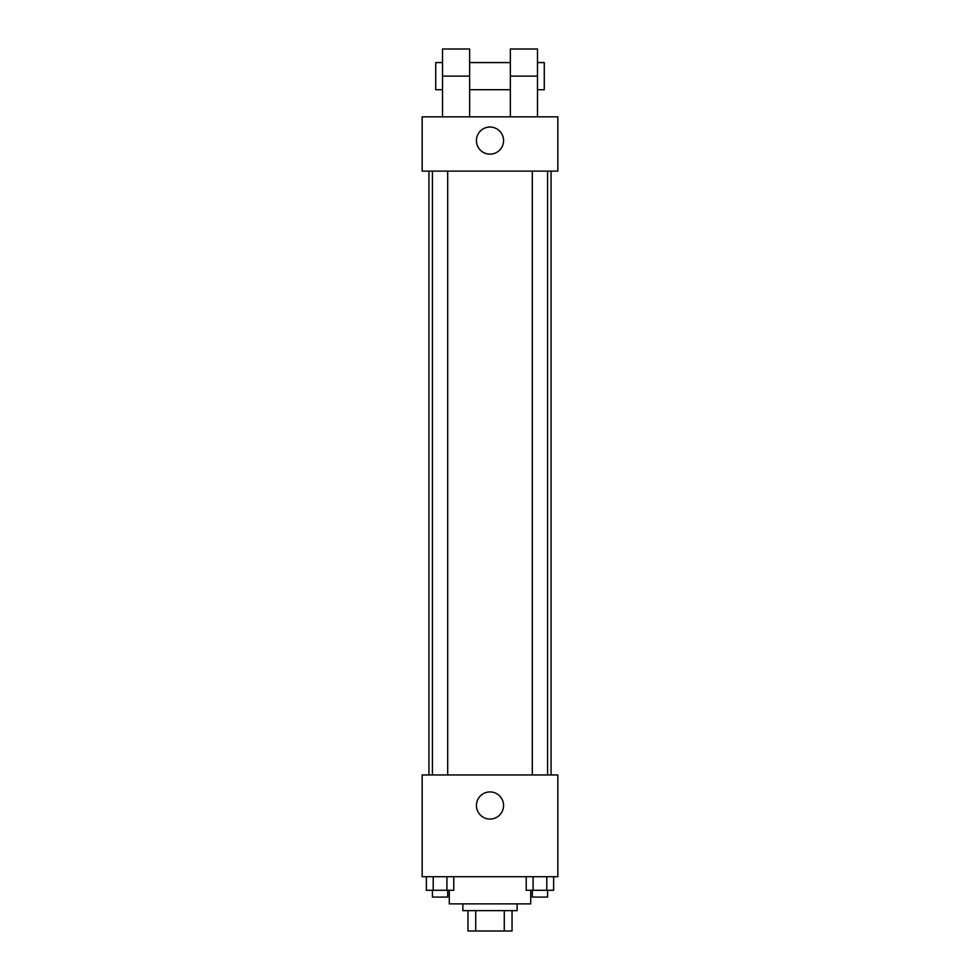 <?xml version="1.0" encoding="UTF-8"?>
<svg xmlns="http://www.w3.org/2000/svg" width="980" height="980" viewBox="0 0 980 980"><rect width="100%" height="100%" fill="white"/><g stroke="black" fill="none" stroke-linecap="round" stroke-linejoin="round"><path stroke-width="1.47" d="M504.284 910.641L504.284 931L467.95 931L467.95 910.641M504.284 931L512.05 931L512.05 910.641L512.05 931M517.134 903.866L517.134 910.641L462.866 910.641L462.866 903.866M475.716 910.641L475.716 931M449.293 890.293L449.293 903.866L530.707 903.866L530.707 890.293M557.841 876.72L422.16 876.72L422.16 774.96L557.841 774.96L557.841 876.72M503.573 805.486A13.573 13.573 0 0 1 483.214 817.234A13.573 13.573 0 0 1 483.214 793.739A13.573 13.573 0 0 1 503.573 805.486M551.066 171.12L551.066 774.96M532.312 774.96L532.312 171.12M447.689 171.12L447.689 774.96M557.841 171.12L422.16 171.12L422.16 116.841L557.841 116.841L557.841 171.12L422.16 171.12M553.639 876.72L553.639 890.293L526.223 890.293L526.223 876.72M546.791 876.72L546.791 890.293M533.083 876.72L533.083 890.293M547.563 890.293L547.563 897.08L532.312 897.08L532.312 890.293M453.777 876.72L453.777 890.293L426.361 890.293L426.361 876.72M446.917 876.72L446.917 890.293M433.209 876.72L433.209 890.293M447.689 890.293L447.689 897.08L432.437 897.08L432.437 890.293M476.427 140.593A13.573 13.573 0 0 1 496.787 128.846A13.573 13.573 0 0 1 496.787 152.341A13.573 13.573 0 0 1 476.427 140.593M510.36 116.841L510.36 76.134L537.493 76.134L537.493 49L510.36 49L510.36 76.134M510.36 62.573L469.641 62.573M442.507 116.841L442.507 76.134L469.641 76.134L469.641 116.841M469.641 76.134L469.641 49L442.507 49L442.507 76.134M537.493 116.841L537.493 76.134M537.493 89.707L544.28 89.707L544.28 62.573L537.493 62.573M442.507 62.573L435.72 62.573L435.72 89.707L442.507 89.707M428.934 171.12L428.934 774.96M547.563 774.96L547.563 171.12M432.437 171.12L432.437 774.96M510.36 89.707L469.641 89.707"/></g></svg>
